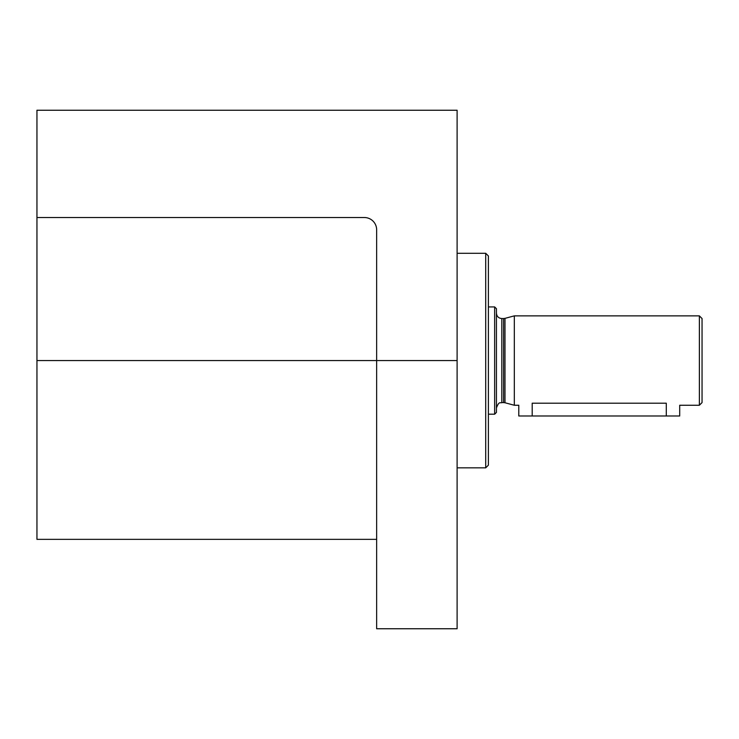 <?xml version="1.0" encoding="UTF-8"?>
<svg xmlns="http://www.w3.org/2000/svg" width="739" height="739" viewBox="0 0 739 739"><rect width="100%" height="100%" fill="white"/><g stroke="black" fill="none" stroke-linecap="round" stroke-linejoin="round"><path stroke-width="1.11" d="M376.65 539.35L36.95 539.35L36.95 110.25L457.108 110.25L457.108 628.75L376.65 628.75L376.65 229.82A12.295 12.295 0 0 0 364.364 217.525L36.95 217.525M485.717 253.283L485.717 467.833L488.396 465.154L488.396 255.971L485.717 253.283L457.108 253.283M514.316 405.258L514.316 315.867L699.371 315.867L699.371 405.258L679.704 405.258L679.704 415.983L518.787 415.983L518.787 405.258L514.316 405.258L504.996 402.755L504.996 318.361L514.316 315.867M666.292 415.983L666.292 403.198C683.584 405.443 683.584 405.443 666.292 403.198C683.584 405.443 683.584 405.443 666.292 403.198L532.2 403.198C514.907 405.443 514.907 405.443 532.2 403.198L532.2 415.983M699.371 405.258L702.05 402.579L702.05 318.546L699.371 315.867M494.65 306.925L494.65 414.2L496.442 412.408L496.442 308.708L494.65 306.925L488.396 306.925M457.108 360.558L36.95 360.558M504.996 402.755L503.601 402.579L503.601 318.546L504.996 318.361M503.601 402.579L501.809 402.579L501.809 318.546C498.548 318.223 496.756 316.44 496.442 313.179M485.717 467.833L457.108 467.833M503.601 318.546L501.809 318.546M501.809 402.579C500.488 403.549 499.204 400.446 496.442 407.937M494.65 414.2L488.396 414.2"/></g></svg>
